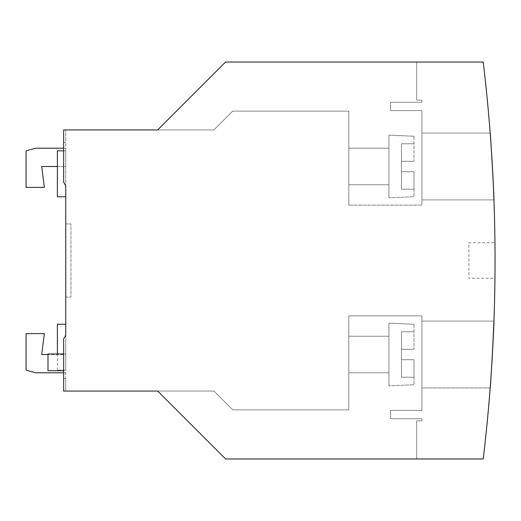 <?xml version="1.0" encoding="UTF-8"?>
<svg xmlns="http://www.w3.org/2000/svg" width="521" height="521" viewBox="0 0 521 521"><rect width="100%" height="100%" fill="white"/><g stroke="black" fill="none" stroke-linecap="round" stroke-linejoin="round"><path stroke-width="0.39" stroke-dasharray="2.6 1.95" d="M493.947 199.914C494.422 201.94 490.43 131.025 490.176 133.07C490.43 131.025 494.422 201.94 493.947 199.914C494.422 201.94 490.43 131.025 490.176 133.07L421.925 133.07L421.925 199.914L421.925 133.07L421.925 199.914L493.947 199.914L421.925 199.914L421.925 133.07L490.176 133.07C490.43 131.025 494.422 201.94 493.947 199.914L421.925 199.914L421.925 133.07L490.176 133.07C490.43 131.025 494.422 201.94 493.947 199.914L421.925 199.914L421.925 133.07L490.176 133.07L490.307 134.711M490.176 387.93L421.925 387.93L421.925 321.086L493.947 321.086C494.422 319.06 490.43 389.975 490.176 387.93L421.925 387.93L421.925 321.086L493.947 321.086C494.422 319.06 490.43 389.975 490.176 387.93L421.925 387.93L421.925 321.086L493.947 321.086L421.925 321.086L421.925 387.93L421.925 321.086L421.925 387.93L490.176 387.93C490.43 389.975 494.422 319.06 493.947 321.086C494.422 319.06 490.43 389.975 490.176 387.93C490.43 389.975 494.422 319.06 493.947 321.086M388.933 148.211L348.81 148.211L348.81 184.773L388.933 184.773L388.933 148.211L388.933 184.773L388.933 148.211L348.81 148.211L348.81 184.773L388.933 184.773L388.933 148.211L388.933 184.773L388.933 148.211L348.81 148.211L348.81 184.773L388.933 184.773L388.933 148.211L348.81 148.211L348.81 184.773L388.933 184.773L388.933 148.211M414 136.248L388.933 135.154L388.933 197.83L414 196.736L414 171.715L414 196.736L414 171.715L414 196.736L414 171.715L414 196.736L414 171.715L414 196.736L388.933 197.83L414 196.736L388.933 197.83L388.933 135.154L388.933 197.83L388.933 135.154L388.933 197.83L388.933 135.154L388.933 197.83L388.933 135.154L414 136.248L414 161.269L401.463 161.269L401.463 171.715L414 171.715L414 189.208L414 171.715L401.463 171.715L414 171.715L414 189.208L414 171.715L401.463 171.715L414 171.715L414 189.208L414 171.715L401.463 171.715L414 171.715L414 189.208L414 171.715L401.463 171.715L414 171.715L401.463 171.715L401.463 189.208L401.463 161.269L401.463 171.715L414 171.715L401.463 171.715L401.463 189.208L414 189.208L401.463 189.208L401.463 161.269L401.463 171.715L414 171.715L401.463 171.715L401.463 189.208L414 189.208L401.463 189.208L401.463 161.269L401.463 171.715L414 171.715L401.463 171.715L401.463 189.208L414 189.208L401.463 189.208L401.463 161.269L414 161.269L401.463 161.269L414 161.269L401.463 161.269L401.463 143.776L401.463 161.269L414 161.269L401.463 161.269L414 161.269L414 136.248L414 161.269L414 136.248L388.933 135.154L414 136.248L414 161.269L414 136.248M388.933 336.227L348.81 336.227L348.81 372.789L388.933 372.789L388.933 336.227L388.933 372.789L388.933 336.227L348.81 336.227L348.81 372.789L388.933 372.789L388.933 336.227L388.933 372.789L388.933 336.227L348.81 336.227L348.81 372.789L388.933 372.789L388.933 336.227L348.81 336.227L348.81 372.789L388.933 372.789L388.933 336.227M414 324.264L388.933 323.17L388.933 385.846L414 384.752L414 359.731L414 384.752L414 359.731L414 384.752L414 359.731L414 384.752L414 359.731L414 384.752L388.933 385.846L414 384.752L388.933 385.846L388.933 323.17L388.933 385.846L388.933 323.17L388.933 385.846L388.933 323.17L388.933 385.846L388.933 323.17L414 324.264L414 349.285L401.463 349.285L401.463 359.731L414 359.731L414 377.224L414 359.731L401.463 359.731L414 359.731L414 377.224L414 359.731L401.463 359.731L414 359.731L414 377.224L414 359.731L401.463 359.731L414 359.731L414 377.224L414 359.731L401.463 359.731L414 359.731L401.463 359.731L401.463 377.224L401.463 349.285L401.463 359.731L414 359.731L401.463 359.731L401.463 377.224L414 377.224L401.463 377.224L401.463 349.285L401.463 359.731L414 359.731L401.463 359.731L401.463 377.224L414 377.224L401.463 377.224L401.463 349.285L401.463 359.731L414 359.731L401.463 359.731L401.463 377.224L414 377.224L401.463 377.224L401.463 349.285L414 349.285L401.463 349.285L414 349.285L401.463 349.285L401.463 331.792L401.463 349.285L414 349.285L401.463 349.285L414 349.285L414 324.264L414 349.285L414 324.264L388.933 323.17L414 324.264L414 349.285L414 324.264M492.358 355.224L492.202 357.927M492.098 359.653L491.336 371.74M490.938 377.582L490.32 386.113M490.821 141.803L490.938 143.444M491.336 149.26L492.098 161.347M492.189 162.826L492.358 165.776M493.537 189.585L493.602 191.038M401.463 143.776L414 143.776L401.463 143.776L401.463 161.269L414 161.269L401.463 161.269L401.463 143.776L414 143.776L401.463 143.776L401.463 161.269L414 161.269L401.463 161.269L401.463 143.776L414 143.776L401.463 143.776L401.463 161.269L414 161.269L401.463 161.269L414 161.269L401.463 161.269L401.463 143.776L414 143.776L401.463 143.776M401.463 331.792L414 331.792L401.463 331.792L401.463 349.285L414 349.285L401.463 349.285L401.463 331.792L414 331.792L401.463 331.792L401.463 349.285L414 349.285L401.463 349.285L401.463 331.792L414 331.792L401.463 331.792L401.463 349.285L414 349.285L401.463 349.285L414 349.285L401.463 349.285L401.463 331.792L414 331.792L401.463 331.792M401.463 377.224L414 377.224L401.463 377.224M401.463 189.208L414 189.208L401.463 189.208M348.81 184.773L348.81 148.211L348.81 184.773M348.81 372.789L348.81 336.227L348.81 372.789M421.925 133.07L421.925 199.914L421.925 133.07M421.925 321.086L421.925 387.93L421.925 321.086M494.95 278.26A1671.251 1671.251 0 0 0 494.95 242.74L468.933 242.74L468.933 278.26L468.933 242.74L494.95 242.74A1671.251 1671.251 0 0 1 494.95 278.26L468.933 278.26L494.95 278.26M65.744 335.224L63.653 338.839L65.744 335.224L65.744 391.069L65.744 378.533L63.653 378.533L63.653 338.839L65.744 335.224L65.744 378.533L63.653 378.533L65.744 378.533L63.653 378.533L63.653 391.069L157.661 391.069L225.554 458.962L416.702 458.962L416.702 420.838L416.702 458.962L416.702 420.838L416.702 458.962L416.702 420.838L416.702 458.962L225.554 458.962L416.702 458.962L416.702 420.838L421.925 420.838L421.925 418.747L390.594 418.747L390.594 410.392L421.925 410.392L421.925 315.863L348.81 315.863L348.81 409.871L232.718 409.871L213.916 391.069L157.661 391.069L225.554 458.962L416.702 458.962L225.554 458.962L157.661 391.069L225.554 458.962L416.702 458.962L225.554 458.962L416.702 458.962L416.702 420.838L421.925 420.838L421.925 418.747L390.594 418.747L390.594 410.392L421.925 410.392L421.925 315.863L348.81 315.863L348.81 409.871L232.718 409.871L213.916 391.069L157.661 391.069L225.554 458.962L483.221 458.962A1671.251 1671.251 0 0 0 483.221 62.038L225.554 62.038L157.661 129.931L213.916 129.931L232.718 111.129L348.81 111.129L348.81 205.137L421.925 205.137L421.925 110.608L390.594 110.608L390.594 102.253L421.925 102.253L421.925 100.162L416.702 100.162L416.702 62.038L225.554 62.038L416.702 62.038L225.554 62.038L416.702 62.038L225.554 62.038L416.702 62.038L225.554 62.038L416.702 62.038L416.702 100.162L416.702 62.038L416.702 100.162L416.702 62.038L416.702 100.162L416.702 62.038L416.702 100.162L421.925 100.162L416.702 100.162L421.925 100.162L416.702 100.162L421.925 100.162L416.702 100.162L421.925 100.162L421.925 102.253L421.925 100.162L421.925 102.253L421.925 100.162L421.925 102.253L421.925 100.162L421.925 102.253L390.594 102.253L421.925 102.253L390.594 102.253L421.925 102.253L390.594 102.253L421.925 102.253L390.594 102.253L390.594 110.608L390.594 102.253L390.594 110.608L390.594 102.253L390.594 110.608L390.594 102.253L390.594 110.608L421.925 110.608L390.594 110.608L421.925 110.608L390.594 110.608L421.925 110.608L390.594 110.608L421.925 110.608L421.925 205.137L421.925 110.608L421.925 205.137L421.925 110.608L421.925 205.137L421.925 110.608L421.925 205.137L348.81 205.137L421.925 205.137L348.81 205.137L421.925 205.137L348.81 205.137L421.925 205.137L348.81 205.137L348.81 111.129L348.81 205.137L348.81 111.129L348.81 205.137L348.81 111.129L348.81 205.137L348.81 111.129L232.718 111.129L348.81 111.129L232.718 111.129L348.81 111.129L232.718 111.129L348.81 111.129L232.718 111.129L213.916 129.931L232.718 111.129L213.916 129.931L232.718 111.129L213.916 129.931L232.718 111.129L213.916 129.931L157.661 129.931L225.554 62.038L157.661 129.931L213.916 129.931L157.661 129.931L225.554 62.038L157.661 129.931L213.916 129.931L157.661 129.931L225.554 62.038L157.661 129.931L213.916 129.931L157.661 129.931L225.554 62.038L157.661 129.931L63.653 129.931L65.744 129.931L63.653 129.931L63.653 182.161L65.744 185.776L63.653 182.161L63.653 142.467L63.653 182.161L65.744 185.776L65.744 142.467L63.653 142.467L65.744 142.467L65.744 370.177L65.744 324.218L57.388 324.218M213.916 391.069L157.661 391.069L225.554 458.962L157.661 391.069L213.916 391.069L157.661 391.069L213.916 391.069L157.661 391.069L213.916 391.069L232.718 409.871L213.916 391.069M348.81 409.871L232.718 409.871L348.81 409.871L232.718 409.871L348.81 409.871L232.718 409.871L348.81 409.871L348.81 315.863L348.81 409.871M421.925 315.863L348.81 315.863L421.925 315.863L348.81 315.863L421.925 315.863L348.81 315.863L421.925 315.863L421.925 410.392L421.925 315.863M390.594 410.392L421.925 410.392L390.594 410.392L421.925 410.392L390.594 410.392L421.925 410.392L390.594 410.392L390.594 418.747L390.594 410.392M421.925 418.747L390.594 418.747L421.925 418.747L390.594 418.747L421.925 418.747L390.594 418.747L421.925 418.747L421.925 420.838L421.925 418.747M416.702 420.838L421.925 420.838L416.702 420.838M225.554 458.962L157.661 391.069L225.554 458.962M63.653 370.698L47.984 370.698L47.984 353.987L65.744 353.987L65.744 370.698L65.744 353.987L63.653 353.987M65.744 370.177L57.388 370.177L65.744 370.177M57.388 150.823L65.744 150.823L65.744 185.776M57.388 196.782L65.744 196.782L65.744 150.823L63.653 150.823M65.744 297.061L70.967 297.061L70.967 223.939L70.967 297.061L65.744 297.061L65.744 223.939L65.744 297.061M65.744 223.939L70.967 223.939L65.744 223.939M35.793 148.211L26.05 150.823L26.05 187.384L44.331 187.384L41.719 166.492L65.744 166.492L65.744 148.211L35.793 148.211M57.388 166.492L65.744 166.492L65.744 148.211L63.653 148.211M41.719 354.508L44.331 333.616L26.05 333.616L26.05 370.177L35.793 372.789L65.744 372.789L65.744 354.508L41.719 354.508M63.653 372.789L65.744 372.789L65.744 354.508L47.984 354.508M65.744 142.467L63.653 142.467L63.653 129.931L63.653 142.467L65.744 142.467L65.744 129.931L65.744 142.467M63.653 338.839L63.653 391.069L63.653 338.839M57.388 370.177L57.388 353.987"/><path stroke-width="0.78" d="M490.176 133.07C490.43 131.025 494.422 201.94 493.947 199.914C494.422 201.94 490.43 131.025 490.176 133.07M493.947 321.086C494.422 319.06 490.43 389.975 490.176 387.93C490.43 389.975 494.422 319.06 493.947 321.086L492.358 355.224M492.202 357.927L492.098 359.653M491.336 371.74L490.938 377.582M490.32 386.113L490.176 387.93M490.326 135.011L490.821 141.803M490.938 143.444L491.336 149.26M492.098 161.347L492.189 162.826M492.358 165.776L493.537 189.585M493.602 191.038L493.947 199.914M57.388 353.987L57.388 324.218L65.744 324.218L65.744 335.224L63.653 338.839L63.653 391.069L157.661 391.069L225.554 458.962L483.221 458.962A1671.251 1671.251 0 0 0 483.221 62.038L225.554 62.038L157.661 129.931L63.653 129.931L63.653 182.161L65.744 185.776L65.744 196.782L57.388 196.782L57.388 150.823L63.653 150.823M63.653 353.987L47.984 353.987L47.984 370.698L63.653 370.698M63.653 148.211L35.793 148.211L26.05 150.823L26.05 187.384L44.331 187.384L41.719 166.492L57.388 166.492M47.984 354.508L41.719 354.508L44.331 333.616L26.05 333.616L26.05 370.177L35.793 372.789L63.653 372.789M65.744 185.776L65.744 335.224"/></g></svg>

